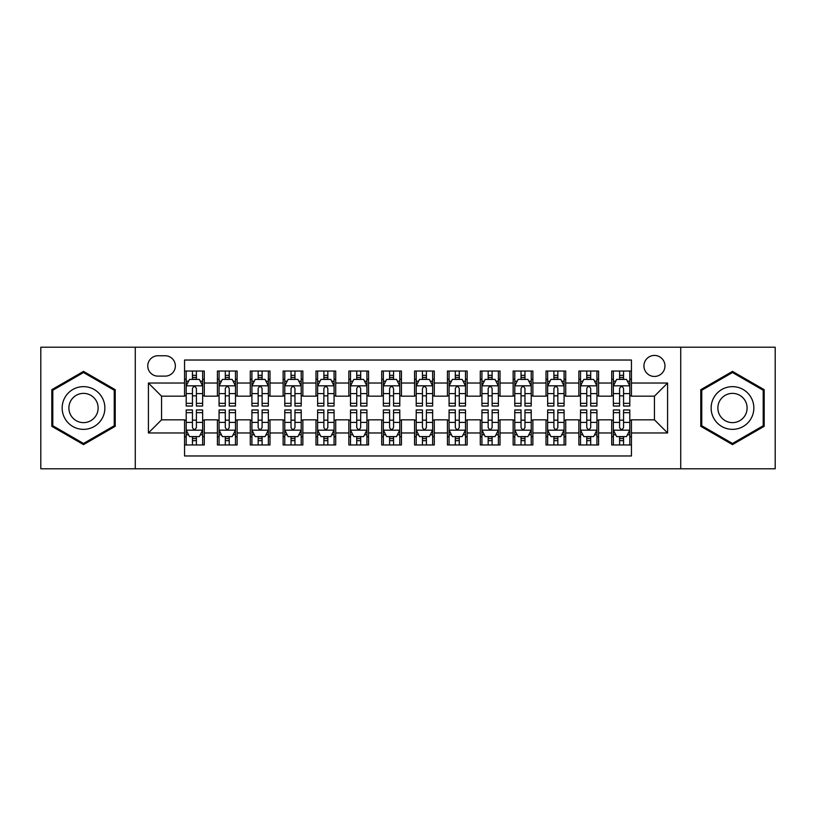 <?xml version="1.0" encoding="UTF-8"?>
<svg xmlns="http://www.w3.org/2000/svg" width="816" height="816" viewBox="0 0 816 816"><rect width="100%" height="100%" fill="white"/><g stroke="black" fill="none" stroke-linecap="round" stroke-linejoin="round"><path stroke-width="1.22" d="M654.442 355.429A10.516 10.516 0 0 0 643.926 365.945A10.516 10.516 0 0 0 654.442 376.451A10.516 10.516 0 0 0 664.958 365.945A10.516 10.516 0 0 0 654.442 355.429M680.728 468.792L775.2 468.792L775.2 347.208L680.728 347.208L680.728 468.792L135.272 468.792L135.272 347.208L40.8 347.208L40.8 468.792L135.272 468.792M631.441 371.035L611.725 371.035L611.725 383.03L598.587 383.03L598.587 396.168L611.725 396.168L611.725 383.03M598.587 383.03L598.587 371.035L578.87 371.035L578.87 383.03L565.723 383.03L565.723 396.168L578.87 396.168L578.87 383.03M565.723 383.03L565.723 371.035L546.006 371.035L546.006 383.03L532.868 383.03L532.868 396.168L546.006 396.168L546.006 383.03M532.868 383.03L532.868 371.035L513.152 371.035L513.152 383.03L500.004 383.03L500.004 396.168L513.152 396.168L513.152 383.03M500.004 383.03L500.004 371.035L480.287 371.035L480.287 383.03L467.15 383.03L467.15 396.168L480.287 396.168L480.287 383.03M467.15 383.03L467.15 371.035L447.433 371.035L447.433 383.03L434.285 383.03L434.285 396.168L447.433 396.168L447.433 383.03M434.285 383.03L434.285 371.035L414.569 371.035L414.569 383.03L401.431 383.03L401.431 396.168L414.569 396.168L414.569 383.03M401.431 383.03L401.431 371.035L381.715 371.035L381.715 383.03L368.567 383.03L368.567 396.168L381.715 396.168L381.715 383.03M368.567 383.03L368.567 371.035L348.85 371.035L348.85 383.03L335.713 383.03L335.713 396.168L348.85 396.168L348.85 383.03M335.713 383.03L335.713 371.035L315.996 371.035L315.996 383.03L302.848 383.03L302.848 396.168L315.996 396.168L315.996 383.03M302.848 383.03L302.848 371.035L283.132 371.035L283.132 383.03L269.994 383.03L269.994 396.168L283.132 396.168L283.132 383.03M269.994 383.03L269.994 371.035L250.277 371.035L250.277 383.03L237.13 383.03L237.13 396.168L250.277 396.168L250.277 383.03M237.13 383.03L237.13 371.035L217.413 371.035L217.413 396.168L204.275 396.168L204.275 371.035L184.559 371.035M184.559 444.965L204.275 444.965L204.275 419.832L217.413 419.832L217.413 444.965L237.13 444.965L237.13 419.832L250.277 419.832L250.277 432.97L237.13 432.97M250.277 432.97L250.277 444.965L269.994 444.965L269.994 419.832L283.132 419.832L283.132 432.97L269.994 432.97M283.132 432.97L283.132 444.965L302.848 444.965L302.848 419.832L315.996 419.832L315.996 432.97L302.848 432.97M315.996 432.97L315.996 444.965L335.713 444.965L335.713 419.832L348.85 419.832L348.85 432.97L335.713 432.97M348.85 432.97L348.85 444.965L368.567 444.965L368.567 419.832L381.715 419.832L381.715 432.97L368.567 432.97M381.715 432.97L381.715 444.965L401.431 444.965L401.431 419.832L414.569 419.832L414.569 432.97L401.431 432.97M414.569 432.97L414.569 444.965L434.285 444.965L434.285 419.832L447.433 419.832L447.433 432.97L434.285 432.97M447.433 432.97L447.433 444.965L467.15 444.965L467.15 419.832L480.287 419.832L480.287 432.97L467.15 432.97M480.287 432.97L480.287 444.965L500.004 444.965L500.004 419.832L513.152 419.832L513.152 432.97L500.004 432.97M513.152 432.97L513.152 444.965L532.868 444.965L532.868 419.832L546.006 419.832L546.006 432.97L532.868 432.97M546.006 432.97L546.006 444.965L565.723 444.965L565.723 419.832L578.87 419.832L578.87 432.97L565.723 432.97M578.87 432.97L578.87 444.965L598.587 444.965L598.587 419.832L611.725 419.832L611.725 432.97L598.587 432.97M157.947 376.125L165.169 376.125A10.19 10.19 0 0 0 175.358 365.945A10.19 10.19 0 0 0 165.169 355.756L157.947 355.756A10.19 10.19 0 0 0 147.757 365.945A10.19 10.19 0 0 0 157.947 376.125M680.728 347.208L135.272 347.208M631.441 383.03L631.441 360.029L184.559 360.029L184.559 396.168L161.558 396.168L161.558 419.832L184.559 419.832L184.559 455.971L631.441 455.971L631.441 419.832L654.442 419.832L654.442 396.168L631.441 396.168L631.441 383.03L667.59 383.03L667.59 432.97L631.441 432.97M184.559 432.97L148.41 432.97L148.41 383.03L184.559 383.03M611.725 432.97L611.725 444.965L631.441 444.965M184.559 379.246L186.201 379.246M192.443 379.246L196.391 379.246M202.633 379.246L204.275 379.246M184.559 395.842L186.201 395.842M192.443 395.842L196.391 395.842M202.633 395.842L204.275 395.842M184.559 420.158L186.201 420.158M192.443 420.158L196.391 420.158M202.633 420.158L204.275 420.158M184.559 436.754L186.201 436.754M192.443 436.754L196.391 436.754M202.633 436.754L204.275 436.754M217.413 395.842L219.065 395.842M225.308 395.842L229.245 395.842M235.487 395.842L237.13 395.842M217.413 379.246L219.065 379.246M225.308 379.246L229.245 379.246M235.487 379.246L237.13 379.246M217.413 420.158L219.065 420.158M225.308 420.158L229.245 420.158M235.487 420.158L237.13 420.158M217.413 436.754L219.065 436.754M225.308 436.754L229.245 436.754M235.487 436.754L237.13 436.754M250.277 420.158L251.92 420.158M258.162 420.158L262.109 420.158M268.352 420.158L269.994 420.158M250.277 436.754L251.92 436.754M258.162 436.754L262.109 436.754M268.352 436.754L269.994 436.754M250.277 379.246L251.92 379.246M258.162 379.246L262.109 379.246M268.352 379.246L269.994 379.246M250.277 395.842L251.92 395.842M258.162 395.842L262.109 395.842M268.352 395.842L269.994 395.842M283.132 420.158L284.774 420.158M291.026 420.158L294.964 420.158M301.206 420.158L302.848 420.158M283.132 436.754L284.774 436.754M291.026 436.754L294.964 436.754M301.206 436.754L302.848 436.754M283.132 379.246L284.774 379.246M291.026 379.246L294.964 379.246M301.206 379.246L302.848 379.246M283.132 395.842L284.774 395.842M291.026 395.842L294.964 395.842M301.206 395.842L302.848 395.842M315.996 420.158L317.638 420.158M323.881 420.158L327.828 420.158M334.07 420.158L335.713 420.158M315.996 436.754L317.638 436.754M323.881 436.754L327.828 436.754M334.07 436.754L335.713 436.754M315.996 379.246L317.638 379.246M323.881 379.246L327.828 379.246M334.07 379.246L335.713 379.246M315.996 395.842L317.638 395.842M323.881 395.842L327.828 395.842M334.07 395.842L335.713 395.842M348.85 420.158L350.492 420.158M356.735 420.158L360.682 420.158M366.925 420.158L368.567 420.158M348.85 436.754L350.492 436.754M356.735 436.754L360.682 436.754M366.925 436.754L368.567 436.754M348.85 379.246L350.492 379.246M356.735 379.246L360.682 379.246M366.925 379.246L368.567 379.246M348.85 395.842L350.492 395.842M356.735 395.842L360.682 395.842M366.925 395.842L368.567 395.842M381.715 420.158L383.357 420.158M389.599 420.158L393.547 420.158M399.789 420.158L401.431 420.158M381.715 436.754L383.357 436.754M389.599 436.754L393.547 436.754M399.789 436.754L401.431 436.754M381.715 379.246L383.357 379.246M389.599 379.246L393.547 379.246M399.789 379.246L401.431 379.246M381.715 395.842L383.357 395.842M389.599 395.842L393.547 395.842M399.789 395.842L401.431 395.842M414.569 420.158L416.211 420.158M422.453 420.158L426.401 420.158M432.643 420.158L434.285 420.158M414.569 436.754L416.211 436.754M422.453 436.754L426.401 436.754M432.643 436.754L434.285 436.754M414.569 379.246L416.211 379.246M422.453 379.246L426.401 379.246M432.643 379.246L434.285 379.246M414.569 395.842L416.211 395.842M422.453 395.842L426.401 395.842M432.643 395.842L434.285 395.842M447.433 420.158L449.075 420.158M455.318 420.158L459.265 420.158M465.508 420.158L467.15 420.158M447.433 436.754L449.075 436.754M455.318 436.754L459.265 436.754M465.508 436.754L467.15 436.754M447.433 379.246L449.075 379.246M455.318 379.246L459.265 379.246M465.508 379.246L467.15 379.246M447.433 395.842L449.075 395.842M455.318 395.842L459.265 395.842M465.508 395.842L467.15 395.842M480.287 420.158L481.93 420.158M488.172 420.158L492.119 420.158M498.362 420.158L500.004 420.158M480.287 436.754L481.93 436.754M488.172 436.754L492.119 436.754M498.362 436.754L500.004 436.754M480.287 379.246L481.93 379.246M488.172 379.246L492.119 379.246M498.362 379.246L500.004 379.246M480.287 395.842L481.93 395.842M488.172 395.842L492.119 395.842M498.362 395.842L500.004 395.842M513.152 420.158L514.794 420.158M521.036 420.158L524.974 420.158M531.226 420.158L532.868 420.158M513.152 436.754L514.794 436.754M521.036 436.754L524.974 436.754M531.226 436.754L532.868 436.754M513.152 379.246L514.794 379.246M521.036 379.246L524.974 379.246M531.226 379.246L532.868 379.246M513.152 395.842L514.794 395.842M521.036 395.842L524.974 395.842M531.226 395.842L532.868 395.842M546.006 420.158L547.648 420.158M553.891 420.158L557.838 420.158M564.08 420.158L565.723 420.158M546.006 436.754L547.648 436.754M553.891 436.754L557.838 436.754M564.08 436.754L565.723 436.754M546.006 379.246L547.648 379.246M553.891 379.246L557.838 379.246M564.08 379.246L565.723 379.246M546.006 395.842L547.648 395.842M553.891 395.842L557.838 395.842M564.08 395.842L565.723 395.842M578.87 420.158L580.513 420.158M586.755 420.158L590.692 420.158M596.935 420.158L598.587 420.158M578.87 436.754L580.513 436.754M586.755 436.754L590.692 436.754M596.935 436.754L598.587 436.754M578.87 379.246L580.513 379.246M586.755 379.246L590.692 379.246M596.935 379.246L598.587 379.246M578.87 395.842L580.513 395.842M586.755 395.842L590.692 395.842M596.935 395.842L598.587 395.842M611.725 420.158L613.367 420.158M619.609 420.158L623.557 420.158M629.799 420.158L631.441 420.158M611.725 436.754L613.367 436.754M619.609 436.754L623.557 436.754M629.799 436.754L631.441 436.754M611.725 379.246L613.367 379.246M619.609 379.246L623.557 379.246M629.799 379.246L631.441 379.246M611.725 395.842L613.367 395.842M619.609 395.842L623.557 395.842M629.799 395.842L631.441 395.842M161.558 396.168L148.41 383.03M161.558 419.832L148.41 432.97M667.59 383.03L654.442 396.168M667.59 432.97L654.442 419.832M83.518 444.618L115.229 426.309L115.229 389.691L83.518 371.382L51.806 389.691L51.806 426.309L83.518 444.618M764.194 389.691L732.482 371.382L700.771 389.691L700.771 426.309L732.482 444.618L764.194 426.309L764.194 389.691M196.391 375.309L192.443 375.309M202.633 403.349L196.391 403.349L196.391 406.031L202.633 406.031L202.633 385.988L199.349 379.409L189.485 379.409L186.201 385.988L186.201 406.031L192.443 406.031L192.443 403.349L186.201 403.349M186.201 385.988L186.201 371.035M202.633 385.988L202.633 371.035M192.443 379.409L192.443 371.035M196.391 371.035L196.391 379.409M196.391 403.349L196.391 388.447C195.075 385.917 193.759 385.917 192.443 388.447L192.443 403.349M192.443 440.691L196.391 440.691M186.201 412.651L192.443 412.651L192.443 409.969L186.201 409.969L186.201 430.012L189.485 436.591L199.349 436.591L202.633 430.012L202.633 409.969L196.391 409.969L196.391 412.651L202.633 412.651M202.633 430.012L202.633 444.965M186.201 430.012L186.201 444.965M196.391 436.591L196.391 444.965M192.443 444.965L192.443 436.591M192.443 412.651L192.443 427.553C193.759 430.083 195.075 430.083 196.391 427.553L196.391 412.651M83.518 386.641A21.359 21.359 0 0 0 62.159 408A21.359 21.359 0 0 0 83.518 429.359A21.359 21.359 0 0 0 104.876 408A21.359 21.359 0 0 0 83.518 386.641M83.518 393.373A14.627 14.627 0 0 0 68.891 408A14.627 14.627 0 0 0 83.518 422.627A14.627 14.627 0 0 0 98.134 408A14.627 14.627 0 0 0 83.518 393.373M114.24 425.738L83.518 443.476L52.795 425.738L52.795 390.262L83.518 372.524L114.24 390.262L114.24 425.738M713.99 397.321A21.359 21.359 0 0 0 721.803 426.493A21.359 21.359 0 0 0 750.985 418.679A21.359 21.359 0 0 0 743.162 389.507A21.359 21.359 0 0 0 713.99 397.321M719.824 400.687A14.627 14.627 0 0 0 725.169 420.658A14.627 14.627 0 0 0 745.151 415.313A14.627 14.627 0 0 0 739.796 395.342A14.627 14.627 0 0 0 719.824 400.687M763.205 390.262L763.205 425.738L732.482 443.476L701.76 425.738L701.76 390.262L732.482 372.524L763.205 390.262M229.245 375.309L225.308 375.309M235.487 403.349L229.245 403.349L229.245 406.031L235.487 406.031L235.487 385.988L232.203 379.409L222.35 379.409L219.065 385.988L219.065 406.031L225.308 406.031L225.308 403.349L219.065 403.349M219.065 385.988L219.065 371.035M235.487 385.988L235.487 371.035M225.308 379.409L225.308 371.035M229.245 371.035L229.245 379.409M229.245 403.349L229.245 388.447C227.929 385.917 226.624 385.917 225.308 388.447L225.308 403.349M262.109 375.309L258.162 375.309M268.352 403.349L262.109 403.349L262.109 406.031L268.352 406.031L268.352 385.988L265.067 379.409L255.204 379.409L251.92 385.988L251.92 406.031L258.162 406.031L258.162 403.349L251.92 403.349M251.92 385.988L251.92 371.035M268.352 385.988L268.352 371.035M258.162 379.409L258.162 371.035M262.109 371.035L262.109 379.409M262.109 403.349L262.109 388.447C260.794 385.917 259.478 385.917 258.162 388.447L258.162 403.349M294.964 375.309L291.026 375.309M301.206 403.349L294.964 403.349L294.964 406.031L301.206 406.031L301.206 385.988L297.922 379.409L288.068 379.409L284.774 385.988L284.774 406.031L291.026 406.031L291.026 403.349L284.774 403.349M284.774 385.988L284.774 371.035M301.206 385.988L301.206 371.035M291.026 379.409L291.026 371.035M294.964 371.035L294.964 379.409M294.964 403.349L294.964 388.447C293.648 385.917 292.342 385.917 291.026 388.447L291.026 403.349M327.828 375.309L323.881 375.309M334.07 403.349L327.828 403.349L327.828 406.031L334.07 406.031L334.07 385.988L330.786 379.409L320.923 379.409L317.638 385.988L317.638 406.031L323.881 406.031L323.881 403.349L317.638 403.349M317.638 385.988L317.638 371.035M334.07 385.988L334.07 371.035M323.881 379.409L323.881 371.035M327.828 371.035L327.828 379.409M327.828 403.349L327.828 388.447C326.512 385.917 325.196 385.917 323.881 388.447L323.881 403.349M225.308 440.691L229.245 440.691M219.065 412.651L225.308 412.651L225.308 409.969L219.065 409.969L219.065 430.012L222.35 436.591L232.203 436.591L235.487 430.012L235.487 409.969L229.245 409.969L229.245 412.651L235.487 412.651M235.487 430.012L235.487 444.965M219.065 430.012L219.065 444.965M229.245 436.591L229.245 444.965M225.308 444.965L225.308 436.591M225.308 412.651L225.308 427.553C226.613 430.083 227.929 430.083 229.245 427.553L229.245 412.651M258.162 440.691L262.109 440.691M251.92 412.651L258.162 412.651L258.162 409.969L251.92 409.969L251.92 430.012L255.204 436.591L265.067 436.591L268.352 430.012L268.352 409.969L262.109 409.969L262.109 412.651L268.352 412.651M268.352 430.012L268.352 444.965M251.92 430.012L251.92 444.965M262.109 436.591L262.109 444.965M258.162 444.965L258.162 436.591M258.162 412.651L258.162 427.553C259.478 430.083 260.794 430.083 262.109 427.553L262.109 412.651M291.026 440.691L294.964 440.691M284.774 412.651L291.026 412.651L291.026 409.969L284.774 409.969L284.774 430.012L288.068 436.591L297.922 436.591L301.206 430.012L301.206 409.969L294.964 409.969L294.964 412.651L301.206 412.651M301.206 430.012L301.206 444.965M284.774 430.012L284.774 444.965M294.964 436.591L294.964 444.965M291.026 444.965L291.026 436.591M291.026 412.651L291.026 427.553C292.332 430.083 293.648 430.083 294.964 427.553L294.964 412.651M323.881 440.691L327.828 440.691M317.638 412.651L323.881 412.651L323.881 409.969L317.638 409.969L317.638 430.012L320.923 436.591L330.786 436.591L334.07 430.012L334.07 409.969L327.828 409.969L327.828 412.651L334.07 412.651M334.07 430.012L334.07 444.965M317.638 430.012L317.638 444.965M327.828 436.591L327.828 444.965M323.881 444.965L323.881 436.591M323.881 412.651L323.881 427.553C325.196 430.083 326.512 430.083 327.828 427.553L327.828 412.651M360.682 375.309L356.735 375.309M366.925 403.349L360.682 403.349L360.682 406.031L366.925 406.031L366.925 385.988L363.64 379.409L353.787 379.409L350.492 385.988L350.492 406.031L356.735 406.031L356.735 403.349L350.492 403.349M350.492 385.988L350.492 371.035M366.925 385.988L366.925 371.035M356.735 379.409L356.735 371.035M360.682 371.035L360.682 379.409M360.682 403.349L360.682 388.447C359.366 385.917 358.061 385.917 356.735 388.447L356.735 403.349M356.735 440.691L360.682 440.691M350.492 412.651L356.735 412.651L356.735 409.969L350.492 409.969L350.492 430.012L353.787 436.591L363.64 436.591L366.925 430.012L366.925 409.969L360.682 409.969L360.682 412.651L366.925 412.651M366.925 430.012L366.925 444.965M350.492 430.012L350.492 444.965M360.682 436.591L360.682 444.965M356.735 444.965L356.735 436.591M356.735 412.651L356.735 427.553C358.051 430.083 359.366 430.083 360.682 427.553L360.682 412.651M393.547 375.309L389.599 375.309M399.789 403.349L393.547 403.349L393.547 406.031L399.789 406.031L399.789 385.988L396.494 379.409L386.641 379.409L383.357 385.988L383.357 406.031L389.599 406.031L389.599 403.349L383.357 403.349M383.357 385.988L383.357 371.035M399.789 385.988L399.789 371.035M389.599 379.409L389.599 371.035M393.547 371.035L393.547 379.409M393.547 403.349L393.547 388.447C392.231 385.917 390.915 385.917 389.599 388.447L389.599 403.349M389.599 440.691L393.547 440.691M383.357 412.651L389.599 412.651L389.599 409.969L383.357 409.969L383.357 430.012L386.641 436.591L396.494 436.591L399.789 430.012L399.789 409.969L393.547 409.969L393.547 412.651L399.789 412.651M399.789 430.012L399.789 444.965M383.357 430.012L383.357 444.965M393.547 436.591L393.547 444.965M389.599 444.965L389.599 436.591M389.599 412.651L389.599 427.553C390.915 430.083 392.231 430.083 393.547 427.553L393.547 412.651M426.401 375.309L422.453 375.309M432.643 403.349L426.401 403.349L426.401 406.031L432.643 406.031L432.643 385.988L429.359 379.409L419.506 379.409L416.211 385.988L416.211 406.031L422.453 406.031L422.453 403.349L416.211 403.349M416.211 385.988L416.211 371.035M432.643 385.988L432.643 371.035M422.453 379.409L422.453 371.035M426.401 371.035L426.401 379.409M426.401 403.349L426.401 388.447C425.085 385.917 423.769 385.917 422.453 388.447L422.453 403.349M422.453 440.691L426.401 440.691M416.211 412.651L422.453 412.651L422.453 409.969L416.211 409.969L416.211 430.012L419.506 436.591L429.359 436.591L432.643 430.012L432.643 409.969L426.401 409.969L426.401 412.651L432.643 412.651M432.643 430.012L432.643 444.965M416.211 430.012L416.211 444.965M426.401 436.591L426.401 444.965M422.453 444.965L422.453 436.591M422.453 412.651L422.453 427.553C423.769 430.083 425.085 430.083 426.401 427.553L426.401 412.651M459.265 375.309L455.318 375.309M465.508 403.349L459.265 403.349L459.265 406.031L465.508 406.031L465.508 385.988L462.213 379.409L452.36 379.409L449.075 385.988L449.075 406.031L455.318 406.031L455.318 403.349L449.075 403.349M449.075 385.988L449.075 371.035M465.508 385.988L465.508 371.035M455.318 379.409L455.318 371.035M459.265 371.035L459.265 379.409M459.265 403.349L459.265 388.447C457.949 385.917 456.634 385.917 455.318 388.447L455.318 403.349M455.318 440.691L459.265 440.691M449.075 412.651L455.318 412.651L455.318 409.969L449.075 409.969L449.075 430.012L452.36 436.591L462.213 436.591L465.508 430.012L465.508 409.969L459.265 409.969L459.265 412.651L465.508 412.651M465.508 430.012L465.508 444.965M449.075 430.012L449.075 444.965M459.265 436.591L459.265 444.965M455.318 444.965L455.318 436.591M455.318 412.651L455.318 427.553C456.634 430.083 457.939 430.083 459.265 427.553L459.265 412.651M492.119 375.309L488.172 375.309M498.362 403.349L492.119 403.349L492.119 406.031L498.362 406.031L498.362 385.988L495.077 379.409L485.214 379.409L481.93 385.988L481.93 406.031L488.172 406.031L488.172 403.349L481.93 403.349M481.93 385.988L481.93 371.035M498.362 385.988L498.362 371.035M488.172 379.409L488.172 371.035M492.119 371.035L492.119 379.409M492.119 403.349L492.119 388.447C490.804 385.917 489.488 385.917 488.172 388.447L488.172 403.349M488.172 440.691L492.119 440.691M481.93 412.651L488.172 412.651L488.172 409.969L481.93 409.969L481.93 430.012L485.214 436.591L495.077 436.591L498.362 430.012L498.362 409.969L492.119 409.969L492.119 412.651L498.362 412.651M498.362 430.012L498.362 444.965M481.93 430.012L481.93 444.965M492.119 436.591L492.119 444.965M488.172 444.965L488.172 436.591M488.172 412.651L488.172 427.553C489.488 430.083 490.804 430.083 492.119 427.553L492.119 412.651M524.974 375.309L521.036 375.309M531.226 403.349L524.974 403.349L524.974 406.031L531.226 406.031L531.226 385.988L527.932 379.409L518.078 379.409L514.794 385.988L514.794 406.031L521.036 406.031L521.036 403.349L514.794 403.349M514.794 385.988L514.794 371.035M531.226 385.988L531.226 371.035M521.036 379.409L521.036 371.035M524.974 371.035L524.974 379.409M524.974 403.349L524.974 388.447C523.668 385.917 522.352 385.917 521.036 388.447L521.036 403.349M521.036 440.691L524.974 440.691M514.794 412.651L521.036 412.651L521.036 409.969L514.794 409.969L514.794 430.012L518.078 436.591L527.932 436.591L531.226 430.012L531.226 409.969L524.974 409.969L524.974 412.651L531.226 412.651M531.226 430.012L531.226 444.965M514.794 430.012L514.794 444.965M524.974 436.591L524.974 444.965M521.036 444.965L521.036 436.591M521.036 412.651L521.036 427.553C522.352 430.083 523.658 430.083 524.974 427.553L524.974 412.651M557.838 375.309L553.891 375.309M564.08 403.349L557.838 403.349L557.838 406.031L564.08 406.031L564.08 385.988L560.796 379.409L550.933 379.409L547.648 385.988L547.648 406.031L553.891 406.031L553.891 403.349L547.648 403.349M547.648 385.988L547.648 371.035M564.08 385.988L564.08 371.035M553.891 379.409L553.891 371.035M557.838 371.035L557.838 379.409M557.838 403.349L557.838 388.447C556.522 385.917 555.206 385.917 553.891 388.447L553.891 403.349M553.891 440.691L557.838 440.691M547.648 412.651L553.891 412.651L553.891 409.969L547.648 409.969L547.648 430.012L550.933 436.591L560.796 436.591L564.08 430.012L564.08 409.969L557.838 409.969L557.838 412.651L564.08 412.651M564.08 430.012L564.08 444.965M547.648 430.012L547.648 444.965M557.838 436.591L557.838 444.965M553.891 444.965L553.891 436.591M553.891 412.651L553.891 427.553C555.206 430.083 556.522 430.083 557.838 427.553L557.838 412.651M590.692 375.309L586.755 375.309M596.935 403.349L590.692 403.349L590.692 406.031L596.935 406.031L596.935 385.988L593.65 379.409L583.797 379.409L580.513 385.988L580.513 406.031L586.755 406.031L586.755 403.349L580.513 403.349M580.513 385.988L580.513 371.035M596.935 385.988L596.935 371.035M586.755 379.409L586.755 371.035M590.692 371.035L590.692 379.409M590.692 403.349L590.692 388.447C589.387 385.917 588.071 385.917 586.755 388.447L586.755 403.349M586.755 440.691L590.692 440.691M580.513 412.651L586.755 412.651L586.755 409.969L580.513 409.969L580.513 430.012L583.797 436.591L593.65 436.591L596.935 430.012L596.935 409.969L590.692 409.969L590.692 412.651L596.935 412.651M596.935 430.012L596.935 444.965M580.513 430.012L580.513 444.965M590.692 436.591L590.692 444.965M586.755 444.965L586.755 436.591M586.755 412.651L586.755 427.553C588.071 430.083 589.376 430.083 590.692 427.553L590.692 412.651M623.557 375.309L619.609 375.309M629.799 403.349L623.557 403.349L623.557 406.031L629.799 406.031L629.799 385.988L626.515 379.409L616.651 379.409L613.367 385.988L613.367 406.031L619.609 406.031L619.609 403.349L613.367 403.349M613.367 385.988L613.367 371.035M629.799 385.988L629.799 371.035M619.609 379.409L619.609 371.035M623.557 371.035L623.557 379.409M623.557 403.349L623.557 388.447C622.241 385.917 620.925 385.917 619.609 388.447L619.609 403.349M619.609 440.691L623.557 440.691M613.367 412.651L619.609 412.651L619.609 409.969L613.367 409.969L613.367 430.012L616.651 436.591L626.515 436.591L629.799 430.012L629.799 409.969L623.557 409.969L623.557 412.651L629.799 412.651M629.799 430.012L629.799 444.965M613.367 430.012L613.367 444.965M623.557 436.591L623.557 444.965M619.609 444.965L619.609 436.591M619.609 412.651L619.609 427.553C620.925 430.083 622.241 430.083 623.557 427.553L623.557 412.651M217.413 432.97L204.275 432.97M217.413 383.03L204.275 383.03M202.552 385.825L186.283 385.825M186.201 381.225L188.588 381.225M200.246 381.225L202.633 381.225M192.443 393.598L186.201 393.598M202.633 393.598L196.391 393.598M196.391 377.4L192.443 377.4M186.283 430.175L202.552 430.175M202.633 434.775L200.246 434.775M188.588 434.775L186.201 434.775M196.391 422.402L202.633 422.402M186.201 422.402L192.443 422.402M192.443 438.6L196.391 438.6M235.406 385.825L219.147 385.825M219.065 381.225L221.442 381.225M233.111 381.225L235.487 381.225M225.308 393.598L219.065 393.598M235.487 393.598L229.245 393.598M229.245 377.4L225.308 377.4M268.27 385.825L252.001 385.825M251.92 381.225L254.306 381.225M265.965 381.225L268.352 381.225M258.162 393.598L251.92 393.598M268.352 393.598L262.109 393.598M262.109 377.4L258.162 377.4M301.124 385.825L284.866 385.825M284.774 381.225L287.161 381.225M298.829 381.225L301.206 381.225M291.026 393.598L284.774 393.598M301.206 393.598L294.964 393.598M294.964 377.4L291.026 377.4M333.989 385.825L317.72 385.825M317.638 381.225L320.015 381.225M331.684 381.225L334.07 381.225M323.881 393.598L317.638 393.598M334.07 393.598L327.828 393.598M327.828 377.4L323.881 377.4M219.147 430.175L235.406 430.175M235.487 434.775L233.111 434.775M221.442 434.775L219.065 434.775M229.245 422.402L235.487 422.402M219.065 422.402L225.308 422.402M225.308 438.6L229.245 438.6M252.001 430.175L268.27 430.175M268.352 434.775L265.965 434.775M254.306 434.775L251.92 434.775M262.109 422.402L268.352 422.402M251.92 422.402L258.162 422.402M258.162 438.6L262.109 438.6M284.866 430.175L301.124 430.175M301.206 434.775L298.829 434.775M287.161 434.775L284.774 434.775M294.964 422.402L301.206 422.402M284.774 422.402L291.026 422.402M291.026 438.6L294.964 438.6M317.72 430.175L333.989 430.175M334.07 434.775L331.684 434.775M320.015 434.775L317.638 434.775M327.828 422.402L334.07 422.402M317.638 422.402L323.881 422.402M323.881 438.6L327.828 438.6M366.843 385.825L350.574 385.825M350.492 381.225L352.879 381.225M364.548 381.225L366.925 381.225M356.735 393.598L350.492 393.598M366.925 393.598L360.682 393.598M360.682 377.4L356.735 377.4M350.574 430.175L366.843 430.175M366.925 434.775L364.548 434.775M352.879 434.775L350.492 434.775M360.682 422.402L366.925 422.402M350.492 422.402L356.735 422.402M356.735 438.6L360.682 438.6M399.707 385.825L383.438 385.825M383.357 381.225L385.733 381.225M397.402 381.225L399.789 381.225M389.599 393.598L383.357 393.598M399.789 393.598L393.547 393.598M393.547 377.4L389.599 377.4M383.438 430.175L399.707 430.175M399.789 434.775L397.402 434.775M385.733 434.775L383.357 434.775M393.547 422.402L399.789 422.402M383.357 422.402L389.599 422.402M389.599 438.6L393.547 438.6M432.562 385.825L416.293 385.825M416.211 381.225L418.598 381.225M430.267 381.225L432.643 381.225M422.453 393.598L416.211 393.598M432.643 393.598L426.401 393.598M426.401 377.4L422.453 377.4M416.293 430.175L432.562 430.175M432.643 434.775L430.267 434.775M418.598 434.775L416.211 434.775M426.401 422.402L432.643 422.402M416.211 422.402L422.453 422.402M422.453 438.6L426.401 438.6M465.426 385.825L449.157 385.825M449.075 381.225L451.452 381.225M463.121 381.225L465.508 381.225M455.318 393.598L449.075 393.598M465.508 393.598L459.265 393.598M459.265 377.4L455.318 377.4M449.157 430.175L465.426 430.175M465.508 434.775L463.121 434.775M451.452 434.775L449.075 434.775M459.265 422.402L465.508 422.402M449.075 422.402L455.318 422.402M455.318 438.6L459.265 438.6M498.28 385.825L482.011 385.825M481.93 381.225L484.316 381.225M495.985 381.225L498.362 381.225M488.172 393.598L481.93 393.598M498.362 393.598L492.119 393.598M492.119 377.4L488.172 377.4M482.011 430.175L498.28 430.175M498.362 434.775L495.985 434.775M484.316 434.775L481.93 434.775M492.119 422.402L498.362 422.402M481.93 422.402L488.172 422.402M488.172 438.6L492.119 438.6M531.134 385.825L514.876 385.825M514.794 381.225L517.171 381.225M528.839 381.225L531.226 381.225M521.036 393.598L514.794 393.598M531.226 393.598L524.974 393.598M524.974 377.4L521.036 377.4M514.876 430.175L531.134 430.175M531.226 434.775L528.839 434.775M517.171 434.775L514.794 434.775M524.974 422.402L531.226 422.402M514.794 422.402L521.036 422.402M521.036 438.6L524.974 438.6M563.999 385.825L547.73 385.825M547.648 381.225L550.035 381.225M561.694 381.225L564.08 381.225M553.891 393.598L547.648 393.598M564.08 393.598L557.838 393.598M557.838 377.4L553.891 377.4M547.73 430.175L563.999 430.175M564.08 434.775L561.694 434.775M550.035 434.775L547.648 434.775M557.838 422.402L564.08 422.402M547.648 422.402L553.891 422.402M553.891 438.6L557.838 438.6M596.853 385.825L580.594 385.825M580.513 381.225L582.889 381.225M594.558 381.225L596.935 381.225M586.755 393.598L580.513 393.598M596.935 393.598L590.692 393.598M590.692 377.4L586.755 377.4M580.594 430.175L596.853 430.175M596.935 434.775L594.558 434.775M582.889 434.775L580.513 434.775M590.692 422.402L596.935 422.402M580.513 422.402L586.755 422.402M586.755 438.6L590.692 438.6M629.717 385.825L613.448 385.825M613.367 381.225L615.754 381.225M627.412 381.225L629.799 381.225M619.609 393.598L613.367 393.598M629.799 393.598L623.557 393.598M623.557 377.4L619.609 377.4M613.448 430.175L629.717 430.175M629.799 434.775L627.412 434.775M615.754 434.775L613.367 434.775M623.557 422.402L629.799 422.402M613.367 422.402L619.609 422.402M619.609 438.6L623.557 438.6"/></g></svg>
